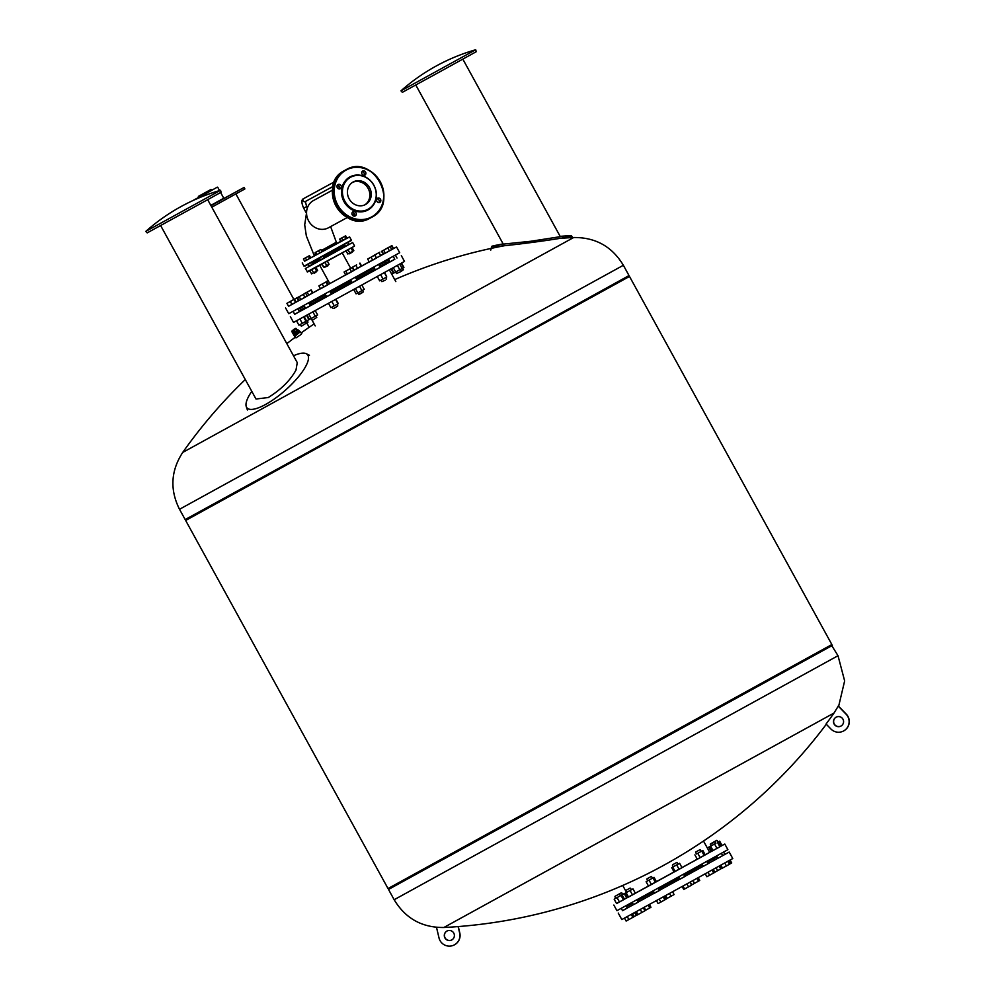 <?xml version="1.0" encoding="UTF-8"?>
<svg xmlns="http://www.w3.org/2000/svg" width="995" height="995" viewBox="0 0 995 995"><rect width="100%" height="100%" fill="white"/><g stroke="black" fill="none" stroke-linecap="round" stroke-linejoin="round"><path stroke-width="1.49" d="M315.676 253.638L313.848 254.62L314.495 255.802L316.883 254.546L340.8 241.312L336.994 243.389L336.36 242.245L321.46 250.466M347.305 217.519L328.412 227.805A15.547 14.079 -118.6 0 1 308.612 220.89A15.547 14.079 -118.6 0 1 313.537 200.505L332.417 190.207M319.569 258.078L320.539 259.844L312.355 264.309L312.38 263.14L320.054 258.949L312.38 263.14L311.41 262.543M323.599 256.996L344.332 245.566L323.599 256.996M352.504 182.371A12.848 11.629 -118.6 0 1 368.162 188.441A12.848 11.629 -118.6 0 1 364.779 204.883M376.906 198.851A2.363 2.139 -118.6 0 1 378.946 202.594M352.292 212.408A2.363 2.139 -118.6 0 1 354.319 216.151M337.33 185.207A2.363 2.139 -118.6 0 1 339.37 188.95M361.956 171.65A2.363 2.139 -118.6 0 1 363.996 175.394M368.026 209.945A18.818 17.039 -118.6 0 1 341.496 192.333A18.818 17.039 -118.6 0 1 367.354 178.093A18.818 17.039 -118.6 0 1 368.026 209.945M377.603 198.204A2.363 2.139 61.4 0 0 379.879 202.346L379.879 202.346A2.363 2.139 61.4 0 0 377.615 198.204A2.363 2.139 61.4 0 0 377.603 198.204M352.989 211.761A2.363 2.139 61.4 0 0 355.252 215.915A2.363 2.139 61.4 0 0 352.989 211.761L352.989 211.761M338.026 184.56A2.363 2.139 61.4 0 0 340.302 188.714A2.363 2.139 61.4 0 0 338.039 184.56A2.363 2.139 61.4 0 0 338.026 184.56M362.653 171.003A2.363 2.139 61.4 0 0 364.916 175.145A2.363 2.139 61.4 0 0 364.929 175.145A2.363 2.139 61.4 0 0 362.665 171.003A2.363 2.139 61.4 0 0 362.653 171.003M365.526 204.51A12.848 11.629 61.4 0 0 369.543 187.657A12.848 11.629 61.4 0 0 353.188 181.973A12.848 11.629 61.4 0 0 349.121 198.813A12.848 11.629 61.4 0 0 365.488 204.535A12.848 11.629 61.4 0 0 365.526 204.51M368.113 209.224A18.233 16.517 -118.6 0 1 342.417 192.159A18.233 16.517 -118.6 0 1 367.466 178.366A18.233 16.517 -118.6 0 1 368.113 209.224M327.33 261.138L329.084 264.322L323.835 267.207L321.547 264.309M322.081 264.011L323.835 267.207M324.979 262.431L326.733 265.615M327.94 265.802L324.606 267.245L327.94 265.802M320.9 249.434L315.116 252.618L320.9 249.434L322.119 251.66M318.549 250.74L319.768 252.954M315.116 252.618L316.335 254.832M315.651 252.32L316.883 254.546M311.845 269.62L313.587 272.792L317.654 270.541L315.925 267.394M314.88 267.966L316.609 271.125M309.855 270.715L311.597 273.874L313.587 272.792M314.482 273.14L316.597 271.585L314.482 273.14M303.413 258.998L304.644 261.212L306.622 260.13L310.689 257.879L309.47 255.665L303.413 258.998L305.403 257.904L306.622 260.13M305.403 257.904L308.425 256.237L309.644 258.464M308.425 256.237L309.47 255.665M346.036 250.839L347.79 254.011L353.834 250.69L352.081 247.494M348.014 249.745L349.767 252.929M351.036 248.078L352.79 251.262M349.693 253.812L352.777 251.723L349.693 253.812M345.651 235.803L339.606 239.136L340.825 241.35L345.837 238.601L346.869 238.016L345.651 235.803L344.606 236.387L345.837 238.601M339.606 239.136L341.583 238.041L342.802 240.268M341.583 238.041L344.606 236.387M211.002 205.704L244.073 187.458L244.882 188.938L211.811 207.184M244.073 187.458L223.664 198.602M210.977 205.679L223.763 198.229L210.816 205.38M212.246 189.896L193.055 200.468L212.283 189.908L210.903 189.51L198.478 196.338L210.903 189.51M196.724 198.863L217.296 187.147M706.748 861.396L708.042 863.76L703.316 866.359M695.803 851.994L699.933 849.718M695.667 852.441L696.5 853.996L702.843 850.501L696.5 853.996M702.843 850.501L705.244 854.892L704.161 855.489L701.761 851.111M704.161 855.489L700.194 857.678L697.793 853.287M700.194 857.678L697.308 859.257L694.908 854.867M683.515 874.195L684.821 876.545L680.082 879.145L678.789 876.794M672.943 864.58L676.712 862.503L672.943 864.58M672.57 864.779L676.712 862.503M673.279 866.782L679.61 863.312L671.7 867.652L673.279 866.782L672.433 865.24M679.61 863.312L682.01 867.69L679.1 869.294L676.687 864.916M679.1 869.294L675.145 871.471L672.732 867.093M675.145 871.471L674.1 872.03L671.7 867.652M657.956 888.236L659.25 890.6L654.523 893.199L653.217 890.836M648.193 878.175L651.153 876.558L648.193 878.175M647.011 878.834L651.153 876.558M647.72 880.836L654.051 877.341L646.116 881.707L647.72 880.824L646.874 879.294M654.051 877.341L656.464 881.732L655.382 882.329L651.414 884.518L649.001 880.127M655.382 882.329L652.969 877.951M651.414 884.518L648.529 886.097L646.116 881.707M636.912 899.791L638.193 902.142L633.467 904.741L632.173 902.39M628.193 889.132L625.954 890.376L628.193 889.132M625.954 890.376L630.096 888.1M626.663 892.378L632.982 888.896L625.071 893.249L626.663 892.366L625.818 890.836M632.982 888.896L635.395 893.274L632.484 894.891L628.529 897.055L626.116 892.677M632.484 894.891L630.071 890.513M628.529 897.055L627.484 897.627L625.071 893.249M629.238 906.955L622.559 910.686L621.266 908.336M618.305 894.53L615.047 896.321L618.305 894.53M615.047 896.321L619.188 894.045M615.756 898.311L622.086 894.828L614.164 899.194L615.756 898.311L614.91 896.781M622.086 894.828L624.499 899.206L623.417 899.816L616.564 903.572L614.164 899.194M619.45 901.992L617.049 897.614M623.417 899.816L621.004 895.438M621.154 892.901L617.211 895.065L621.154 892.901M619.587 894.157L621.353 892.789M620.47 895.674L624.251 893.597L620.47 895.674M624.474 899.169L626.651 897.975L624.251 893.597M654.424 893.025L639.387 901.333L638.641 899.965M679.983 878.971L659.163 890.425M703.229 866.21L684.722 876.371M713.204 858.959L713.962 860.339L709.224 862.951L708.477 861.57M707.271 847.914L708.751 847.106L707.271 847.914M711.935 851.048L711.151 851.471L708.751 847.106M711.151 851.484L709.684 852.292M622.534 910.636L729.198 852.043L717.967 858.25L716.674 855.911M713.502 842.156L716.761 840.365L713.502 842.156M714.995 841.72L716.761 840.365M715.878 843.238L709.572 846.757L715.903 843.287L715.057 841.745L710.318 844.345L714.597 841.608L710.455 843.884M616.539 903.535L724.795 844.046L722.059 845.514L719.659 841.148M722.071 845.526L720.989 846.136L718.589 841.758M720.989 846.136L719.87 846.745M714.572 844.021L716.985 848.399L719.895 846.795L717.482 842.417M716.985 848.399L713.029 850.576L710.617 846.185M713.029 850.576L711.985 851.135L709.572 846.757M627.422 897.502L626.639 897.938M613.84 905.052L616.925 910.674L684.523 873.647L727.892 849.68L724.795 844.046M635.382 893.261L648.516 886.072M656.451 881.719L674.1 872.018M681.998 867.665L697.308 859.232M705.231 854.854L709.709 852.354L703.502 841.049M626.477 906.594L632.646 903.249M637.385 900.662L653.703 891.707M658.441 889.107L679.262 877.665M684 875.065L702.495 864.879M707.221 862.267L717.146 856.77M730.106 860.053L731.711 862.963L729.422 864.232M728.862 860.75L730.454 863.66M720.019 865.638L721.636 868.56L729.434 864.282L727.818 861.322M720.89 865.165L722.494 868.1M724.783 863.013L726.4 865.948M713.266 869.369L714.883 872.316L713.626 873.013L712.01 870.065M705.256 873.784L706.873 876.732L713.626 873.013M708.005 872.267L709.622 875.227M689.933 882.217L691.562 885.177L688.528 886.856L686.898 883.896M682.135 886.52L683.752 889.455L688.528 886.856M682.993 886.035L684.622 888.995M664.486 896.221L666.103 899.157L664.847 899.866L663.217 896.905M659.212 899.107L660.842 902.067L664.847 899.866M656.464 900.624L658.081 903.572L660.842 902.067M643.317 907.826L644.934 910.761L641.899 912.44L640.282 909.492M636.377 911.631L637.994 914.579L641.899 912.44M635.506 912.104L637.136 915.052L637.994 914.579M631.278 914.417L632.882 917.34L634.138 916.644L632.534 913.733M627.26 916.606L628.877 919.554L632.882 917.34M624.499 918.111L626.129 921.059L628.877 919.554M634.113 916.606L636.203 915.462L634.623 912.589M644.151 907.365L645.705 910.189L650.966 907.291L649.424 904.48M648.168 905.176L649.71 907.987M644.872 910.649L645.705 910.189M665.605 895.6L667.135 898.385L674.088 894.555L672.558 891.781M669.511 893.448L671.04 896.234M664.747 896.072L666.277 898.846L667.135 898.385M690.207 882.08L691.736 884.866L698.502 881.147L699.746 880.451L698.216 877.665M692.955 880.563L694.485 883.349M696.96 878.361L698.502 881.147M714.82 872.205L720.703 868.971L719.136 866.123M716.101 867.802L717.669 870.65M618.231 913.049L621.813 919.554L689.398 882.515L732.768 858.548L729.198 852.043M717.917 858.163L713.95 860.327M709.211 862.926L707.967 863.61M639.375 901.321L638.131 902.005M633.392 904.617L629.437 906.806L628.678 905.413M838.636 706.288L844.643 680.928L838.014 655.717L394.157 899.729C405.45 918.46 422.017 927.713 443.869 927.489L834.034 713.029L838.337 705.977L846.26 714.124A10.634 10.597 60 0 1 843.996 730.74L843.847 730.827A10.634 10.597 -120 0 0 846.111 714.211L838.188 706.064M843.847 730.827A10.634 10.597 -120 0 1 830.949 729.024L826.074 724.012A509.539 507.674 -120 0 0 834.034 713.029M458.11 926.581L459.653 933.074A10.634 10.597 60 0 1 454.653 944.715L454.802 944.628A10.634 10.597 -120 0 0 459.802 932.987L458.285 926.569M446.879 931.071A5.062 5.05 -120 0 0 444.578 936.569A5.062 5.05 -120 0 0 451.941 939.84M444.429 936.656A5.062 5.05 60 0 1 453.708 932.974A5.062 5.05 60 0 1 451.867 939.889A5.062 5.05 60 0 1 444.429 936.656M454.653 944.715A10.634 10.597 60 0 1 439.019 937.937L436.506 927.34M842.143 718.091A5.062 5.05 -120 0 0 834.158 724.136A5.062 5.05 -120 0 0 841.061 726.002A5.062 5.05 -120 0 0 842.143 718.091M841.136 725.964A5.062 5.05 60 0 1 835.066 725.057A5.062 5.05 60 0 1 836.074 717.184M811.311 656.787L388.51 889.443L832.355 645.432L388.51 889.443L394.157 899.729M629.499 276.448L185.655 520.46L388.025 888.56L831.87 644.549L629.499 276.448L628.454 275.901M182.707 452.439C170.817 470.772 169.747 489.727 179.51 509.278L623.367 265.279C612.074 246.549 595.507 237.295 573.655 237.519L182.707 452.439A509.539 509.539 0 0 1 245.292 379.543M294.744 336.273L295.975 337.902L300.229 335.054L301.796 333.648L300.179 331.758M623.367 265.279L629.014 275.565L455.523 371.433L185.169 519.564L179.51 509.278M297.007 330.8L297.144 331.646L296.112 330.9M297.505 330.079L295.627 328.375L297.679 330.402M298.065 329.842L297.144 331.646L293.488 334.332L294.06 335.253M295.664 332.255L293.811 330.041L295.664 332.255L293.164 333.972L291.846 331.571L292.418 331.26M295.428 332.429L294.072 333.213L292.493 330.763L295.627 328.375L291.933 331.074L295.067 328.649L292.48 330.788L294.035 330.34L296.062 328.474L295.129 328.636M296.087 328.449L297.729 330.34M293.251 330.352L294.906 332.716M291.933 331.074L293.861 329.345M293.625 329.842L294.259 329.507M293.973 329.656L292.891 330.415L294.022 329.706M294.209 329.444L293.575 329.793M294.072 333.213L292.393 330.887M298.388 330.464L299.147 331.372L298.388 330.464L298.985 331.534L296.808 333.536L295.751 332.89L296.51 333.785L294.371 335.365L293.463 334.544M296.05 332.641L298.226 330.638M293.612 334.469L295.751 332.89M298.985 331.534L296.808 333.536M296.51 333.785L294.371 335.365M299.458 330.875L299.632 332.305L294.607 336.285L293.96 335.514M294.719 336.409L300.216 331.77M329.743 283.538L328.226 284.371L326.596 281.411L328.114 280.578L326.596 281.411M356.596 264.919L352.541 267.157L356.596 264.919M369.22 261.834L361.583 266.026L359.954 263.066M361.583 266.026L354.158 270.118L352.541 267.157M357.528 268.277L355.899 265.317M361.235 266.225L359.618 263.277M391.694 274.098L393.398 273.165L391.047 268.899M379.642 252.282L373.212 255.814L379.642 252.282M383.535 253.999L381.383 251.325M383.013 254.285L380.675 255.578L379.045 252.618M380.675 255.578L376.657 257.792M294.669 314.246L394.816 259.222M401.147 271.349L403.423 269.707L401.234 270.914M403.423 269.707L402.577 268.177M391.57 268.613L393.958 272.966L402.129 268.476L403.92 267.419L401.545 263.09M401.196 263.289L403.572 267.618M288.525 306.261L396.532 246.934L393.199 248.75L391.57 245.79L384.493 249.67L391.57 245.79M393.547 248.551L391.918 245.591M393.199 248.75L391.731 249.558M393.212 256.324L394.828 259.272L354.382 281.585L305.602 308.363L303.972 305.415M400.749 271.623L396.52 273.563L400.749 271.623M393.311 267.655L396.52 273.563M397.391 265.404L399.791 269.769M399.729 264.098L402.129 268.476M390.127 246.636L391.756 249.596L389.406 250.889L387.789 247.929L381.956 251.126L387.789 247.929M389.406 250.889L383.585 254.086L381.956 251.126M385.326 253.14L383.697 250.18M385.276 280.18L381.869 281.66L385.276 280.18M377.279 276.498L379.68 280.864L386.756 276.983L384.692 272.406M380.637 274.645L383.038 279.023M384.344 272.605L386.756 276.983M375.09 254.944L376.371 258.103L372.665 260.143L371.035 257.183L367.677 259.036L375.09 254.944L371.035 257.183M376.371 258.103L374.742 255.143M372.665 260.143L369.294 261.996L367.677 259.036M360.998 293.55L363.374 291.858L358.648 294.458L360.998 293.55M353.673 289.495L356.086 293.861L357.827 292.916L364.245 289.371L361.844 285.005M355.414 288.538L358.648 294.458M359.506 286.286L361.906 290.664M352.242 267.531L353.872 270.491L351.533 271.784L347.442 274.035L345.812 271.075L344.071 272.021L352.242 267.531L345.812 271.075M351.533 271.784L349.904 268.824M347.442 274.035L345.7 274.981L344.071 272.021M334.432 308.151L337.815 305.9L334.432 308.151M328.487 303.338L330.887 307.704L334.258 305.863L338.312 303.624L335.912 299.259M331.845 301.485L334.258 305.863M335.564 299.445L337.964 303.823M326.31 281.784L327.591 284.943L320.514 288.836L318.885 285.876L326.31 281.784L318.885 285.876M323.872 286.983L322.256 284.023M327.591 284.943L325.962 281.983M312.679 320.079L316.758 317.442L312.679 320.079M316.534 317.567L315.912 315.912M307.057 315.079L309.457 319.457L317.629 314.967L315.228 310.602M308.798 314.134L312.02 320.042M312.89 311.895L315.291 316.261M305.627 293.127L307.256 296.087L304.905 297.381L299.085 300.577L297.455 297.617L305.627 293.127L297.455 297.617M300.826 299.619L299.196 296.659M304.905 297.381L303.288 294.421M297.816 308.773L299.433 311.696L294.707 314.296L293.077 311.36M301.584 326.124L305.851 323.387L301.572 326.124M303.972 316.771L306.348 321.099L308.898 319.656L306.535 315.365M296.522 320.825L298.923 325.191L306.348 321.099M299.893 318.997L302.293 323.35M303.612 316.957L306 321.31M294.346 299.271L295.975 302.231L291.921 304.47L288.55 306.311L286.921 303.351L294.346 299.271L286.921 303.351M291.921 304.47L290.291 301.51M295.627 302.43L293.998 299.47M305.739 323.785L308.015 322.131L305.826 323.35L305.005 321.858M304.184 316.646L306.547 320.95M288.737 302.343L296.883 297.816L288.712 302.306M296.883 297.816L298.512 300.776L295.95 302.194M296.174 302.07L294.545 299.109M290.366 316.659L293.537 322.43L361.123 285.391L404.505 261.424L401.333 255.653M299.42 311.696L305.589 308.35M305.142 307.53L299.134 310.875L305.179 307.604M309.93 305.017L326.248 296.075L309.905 304.992M330.974 293.475L351.807 282.02L330.974 293.45M375.015 269.21L356.533 279.408L375.028 269.235M389.667 261.076L379.704 266.511L389.692 261.125M374.966 269.11L356.459 279.259L374.978 269.123M351.72 281.859L330.9 293.314L351.733 281.871M326.161 295.925L309.868 304.905L326.173 295.938M304.097 293.799L311.174 289.906L304.097 293.799M320.415 288.662L307.194 295.963M308.736 295.117L307.119 292.157M312.455 293.065L310.826 290.117M312.803 292.866L311.174 289.906M319.718 265.304L329.793 283.625L345.663 274.918M298.139 309.345L304.37 306.124M309.109 303.537L325.427 294.595M330.166 291.995L350.999 280.54M355.725 277.941L374.219 267.755M378.946 265.143L388.871 259.645M285.565 307.928L288.737 313.699L356.322 276.672L399.704 252.705L396.532 246.934M344.195 244.521L345.165 246.287L320.539 259.844M308.027 264.396L308.686 266.312L312.355 264.297M345.165 246.287L349.009 244.173L347.74 242.569M503.122 243.875L495.236 245.429A40.297 1.318 -7.5 0 0 491.667 246.437A40.297 1.318 -7.5 0 0 529.962 242.705A40.297 1.318 -7.5 0 0 571.453 235.989A40.297 1.318 -7.5 0 0 571.565 235.852A40.297 1.318 -7.5 0 0 567.859 235.803L560.235 236.325M415.786 85.01L503.259 244.123L530.944 241.25L560.322 236.673L462.837 59.14M400.96 90.844L402.328 92.336L437.75 72.958L476.232 51.715L475.709 49.75A192.47 192.47 0 0 0 400.96 90.844L475.709 49.75M251.785 391.333A40.297 12.089 -41.4 0 0 246.262 406.607A40.297 12.089 -41.4 0 0 265.516 404.505A40.297 12.089 -41.4 0 0 306.236 365.376A40.297 12.089 -41.4 0 0 306.273 353.71A40.297 12.089 -41.4 0 0 293.5 355.775M160.63 225.542L256.001 399.02L268.289 397.527C280.988 389.617 290.229 380.463 296 370.065L297.256 362.615L207.681 199.684M145.805 231.387L147.185 232.88L201.251 203.229L221.089 192.246L220.554 190.294A192.47 192.47 0 0 0 145.805 231.387L220.554 190.294M306.423 213.204L303.674 208.204L306.634 206.574L307.368 207.905M303.674 208.204C301.323 202.756 301.298 199.56 303.612 198.614A1.692 1.53 61.4 0 0 305.229 201.587L332.939 186.488M314.482 255.765L310.676 257.867L314.482 255.765M304.632 261.2L349.593 236.897L304.632 261.2M302.244 262.929L304.035 266.175L327.728 253.203L351.384 240.156L349.593 236.897M351.235 240.616L305.166 265.964M344.519 170.555C315.975 184.224 343.412 234.571 370.376 217.992L371.844 217.196C400.264 203.428 372.802 153.255 345.912 169.809A27.014 24.465 -118.6 0 1 380.289 181.774A27.014 24.465 -118.6 0 1 371.844 217.196A27.014 24.465 -118.6 0 1 371.757 217.246A27.014 24.465 -118.6 0 1 337.355 205.231A27.014 24.465 -118.6 0 1 345.912 169.809L344.519 170.555A27.014 24.465 61.4 0 0 335.962 205.977A27.014 24.465 61.4 0 0 370.376 217.992A27.014 24.465 61.4 0 0 370.463 217.955M371.807 216.835A26.678 24.154 61.4 0 0 370.861 171.675A26.678 24.154 61.4 0 0 334.208 191.861A26.678 24.154 61.4 0 0 371.807 216.835M354.332 246.238L308.251 271.585M307.132 271.797L354.407 246.188L307.53 271.958L305.341 268.55L352.678 242.519L354.469 245.777M305.341 268.55L352.678 242.519M306.634 206.574L305.353 201.475M334.407 181.836L303.612 198.614M352.23 214.833L354.357 213.676M337.243 187.582L339.37 186.426M330.626 226.599L336.36 242.245M306.547 212.893L304.694 224.795L306.348 235.977L313.848 254.62M304.035 266.175L351.384 240.156M344.979 245.952L344.357 244.807M323.126 256.125L324.096 257.892M311.733 262.742L312.368 263.886M309.171 327.268L306.908 323.139M293.886 299.458L235.877 193.938M223.763 198.229L220.629 192.52M219.559 190.58L217.743 187.284M198.478 196.338L198.08 197.707M703.303 866.359L702.01 864.008M701.239 851.384L700.393 849.854M678.018 864.182L677.172 862.64M652.459 878.224L651.613 876.694M631.402 889.766L630.556 888.236M627.298 908.087L626.017 905.748M620.494 895.711L619.649 894.169M622.659 894.468L621.813 892.925M644.113 898.721L643.379 897.378M667.334 885.936L666.613 884.617M662.608 888.535L661.886 887.217M692.906 871.881L692.172 870.563M688.167 874.493L687.446 873.162M724.87 854.406L723.589 852.081M718.067 842.031L717.221 840.489M711.164 845.887L710.318 844.345M722.693 855.65L721.4 853.3M626.551 892.428L622.721 885.463M443.869 927.489A509.539 509.539 0 0 0 826.31 724.248M838.014 655.717L831.31 644.884M185.754 519.278L185.655 520.46M388.61 888.261L388.51 889.443M573.655 237.519A509.539 509.539 0 0 0 559.563 238.414M504.316 245.74A509.539 509.539 0 0 0 394.716 279.583M314.109 323.897A509.539 509.539 0 0 0 301.174 332.915M295.353 337.168A509.539 509.539 0 0 0 286.821 343.636M296.137 331.049L297.231 331.186M295.54 328.673L293.736 329.395M333.611 290.092L334.332 291.423M338.35 287.493L339.071 288.811M359.17 276.038L359.904 277.369M363.909 273.438L364.643 274.769M380.202 264.446L380.961 265.827M384.928 261.834L385.699 263.24M395.401 255.106L397.005 258.016M388.485 258.936L390.102 261.872M400.413 269.421L401.259 270.951M373.821 267.033L375.438 269.981M378.56 264.421L380.177 267.369M381.023 280.13L381.869 281.66M385.762 277.53L386.595 279.06M350.601 279.819L352.218 282.767M355.327 277.219L356.956 280.167M362.541 290.316L363.374 291.858M325.029 293.873L326.658 296.821M329.768 291.261L331.385 294.209M332.231 306.97L333.076 308.5M336.969 304.37L337.815 305.9M308.711 302.816L310.328 305.751M300.279 324.457L301.124 325.987M300.403 308.288L301.186 309.719M307.181 320.601L308.015 322.131M310.365 302.841L311.124 304.221M315.104 300.254L315.85 301.609M395.823 281.61L389.356 269.844M315.228 325.925L311.161 318.524M350.725 268.364L342.243 252.929M491.667 246.437L490.771 250.081M571.565 235.852L572.772 238.041M246.262 406.607L247.419 409.965M306.273 353.71L309.47 355.277"/></g></svg>
